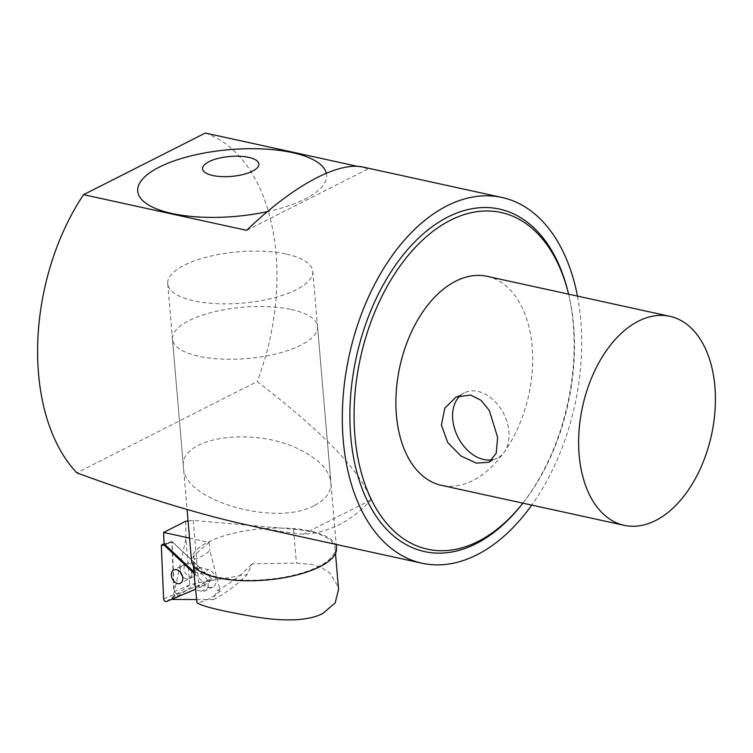 <?xml version="1.0" encoding="UTF-8"?>
<svg xmlns="http://www.w3.org/2000/svg" width="753" height="753" viewBox="0 0 753 753"><rect width="100%" height="100%" fill="white"/><g stroke="black" fill="none" stroke-linecap="round" stroke-linejoin="round"><path stroke-width="0.56" stroke-dasharray="3.77 2.82" d="M314.707 505.319C326.058 499.39 331.452 491.728 330.887 482.344C329.475 471.039 320.307 460.77 303.374 451.527C257.582 425.558 178.113 436.109 183.478 467.453C183.271 500.491 276.172 527.298 314.707 505.319M286.451 254.1A72.796 25.743 175.1 0 1 312.787 271.259A72.796 25.743 175.1 0 1 242.457 303.13A72.796 25.743 175.1 0 1 167.721 283.702A72.796 25.743 175.1 0 1 208.336 256.679A72.796 25.743 175.1 0 1 286.451 254.1M492.49 459.716A36.549 25.696 -116.8 0 0 497.328 458.069A36.549 25.696 -116.8 0 0 507.221 422.64A36.549 25.696 -116.8 0 0 477.901 391.4A36.549 25.696 -116.8 0 0 464.319 392.85A36.549 25.696 -116.8 0 0 460.695 395.269M487.153 276.342A106.973 66 -77.7 0 1 528.766 394.949A106.973 66 -77.7 0 1 441.427 485.337M326.322 173.209A94.784 33.518 175.1 0 1 267.428 211.602M246.673 230.343L368.405 168.738L363.275 167.119M357.543 166.357L368.405 168.738M577.466 296.108A187.196 115.51 -77.7 0 1 531.74 505.103M247.558 525.048C268.576 529.641 287.138 532.691 303.233 534.216C315.723 533.642 327.715 530.46 339.217 524.672C350.7 518.826 361.224 510.619 370.777 500.03C361.544 472.056 323.686 432.57 257.206 381.573L76.834 472.856M205.315 133.055A187.196 115.51 -77.7 0 1 257.206 381.573M370.777 500.03L303.233 534.216M568.609 294.178L568.6 294.169A172.343 106.342 -77.7 0 1 568.609 294.178A172.343 106.342 -77.7 0 1 522.883 503.155A172.343 106.342 -77.7 0 1 522.874 503.164L522.874 503.164M568.12 292.183A175.308 108.168 -77.7 0 1 521.613 504.764M291.195 309.492A72.796 25.743 175.1 0 1 317.54 326.651A72.796 25.743 175.1 0 1 247.2 358.513A72.796 25.743 175.1 0 1 172.475 339.085A72.796 25.743 175.1 0 1 213.08 312.071A72.796 25.743 175.1 0 1 291.195 309.492M191.469 560.627A72.796 25.743 175.1 0 1 232.075 533.613A72.796 25.743 175.1 0 1 310.189 531.025A72.796 25.743 175.1 0 1 336.525 548.184M184.673 565.343A7.426 5.224 -116.8 0 0 186.038 574.012A7.426 5.224 -116.8 0 0 193.135 576.789A7.426 5.224 -116.8 0 0 194.443 567.8A7.426 5.224 -116.8 0 0 186.424 563.526A7.426 5.224 -116.8 0 0 184.673 565.343M180.899 567.244A7.426 5.224 63.2 0 1 182.659 565.437A7.426 5.224 63.2 0 1 190.669 569.71A7.426 5.224 63.2 0 1 189.361 578.699A7.426 5.224 63.2 0 1 182.424 576.12A7.426 5.224 -116.8 0 0 189.361 578.699A7.426 5.224 -116.8 0 0 190.669 569.71A7.426 5.224 -116.8 0 0 182.659 565.437A7.426 5.224 -116.8 0 0 180.899 567.244A7.426 5.224 -116.8 0 0 180.616 572.553A7.426 5.224 63.2 0 1 180.899 567.244M193.813 571.828L199.564 567.338A9.507 6.683 63.2 0 1 200.816 567.564L208.383 569.692A9.507 6.683 63.2 0 1 215.697 577.956A9.507 6.683 63.2 0 1 213.052 586.935A9.507 6.683 63.2 0 1 209.136 587.218L201.569 585.1A9.507 6.683 63.2 0 1 200.307 584.61L194.566 589.364L170.987 599.294L177.162 594.362L174.225 591.604L172.079 541.558L164.098 544.155M193.916 571.856L200.467 573.701A9.507 6.683 63.2 0 1 207.781 581.965A9.507 6.683 63.2 0 1 205.136 590.945A9.507 6.683 63.2 0 1 201.22 591.227L195.488 589.618M174.225 591.604L189.812 584.836L198.585 582.587L247.2 574.558L252.217 563.752L296.428 563.122L312.071 564.458L321.898 567.771L329.87 573.005L338.201 586.869L338.568 589.401M177.162 594.362L200.307 584.61M199.564 567.338L172.079 541.558M171.458 599.407L171.336 599.407A196.175 121.045 102.3 0 0 194.886 583.961M185.756 521.227L185.878 538.894L189.812 584.836M189.54 538.113L209.174 542.414L193.898 555.469A71.309 25.216 -4.9 0 0 192.947 560.496A71.309 25.216 -4.9 0 0 266.148 579.528A71.309 25.216 -4.9 0 0 335.047 548.316A71.309 25.216 -4.9 0 0 293.519 529.18L193.257 520.408L188.062 520.972M193.257 520.408L198.585 582.587M185.878 538.894L174.404 591.5M196.618 599.539L213.297 599.623L217.325 590.39L220.309 591.039L209.889 550.716C204.703 555.14 199.479 558.02 194.227 559.357L194.867 582.897M220.309 591.039C212.6 597.609 204.844 601.515 197.022 602.786M193.898 555.469L194.227 559.357M209.174 542.414L209.889 550.716M217.325 590.39A175.308 108.168 102.3 0 0 252.217 563.752M213.297 599.623A186.368 114.993 102.3 0 0 247.2 574.558M211.697 578.775L171.91 541.567L173.915 594.691L174.677 595.407L211.734 579.801L211.697 578.775L203.329 582.116A2.381 1.675 63.2 0 1 203.743 585.768A2.381 1.675 63.2 0 1 203.489 585.909L195.46 589.298M194.048 573.372L203.329 582.116M195.968 570.021L200.816 567.564M200.467 573.701L208.383 569.692M189.86 584.836A195.855 120.847 -77.7 0 1 176.428 594.126M174.31 591.839A193.869 119.623 102.3 0 0 174.903 591.481M165.001 544.664L172.381 541.718L165.001 544.664M293.519 529.18L296.428 563.122M196.721 587.547L201.569 585.1M201.22 591.227L209.136 587.218M161.34 546.189L171.656 542.019M163.599 598.851L173.915 594.691M166.432 601.525L174.677 595.407M203.489 585.909L211.734 579.801M167.721 283.702L183.478 467.453M312.787 271.259L330.887 482.344M489.064 462.248L497.328 458.069M456.064 397.029L464.319 392.85M172.475 339.085L187.083 509.48M317.54 326.651L336.205 544.447M186.424 563.526L173.679 569.983M193.135 576.789L180.391 583.236M335.49 553.474L335.047 548.316M193.389 565.654L192.947 560.496M213.052 586.935L205.136 590.945M171.91 541.567L164.088 543.958M211.8 579.754L203.743 585.768"/><path stroke-width="1.13" d="M441.418 425.04L444.825 408.126L456.064 397.029L470.672 395.052L481.073 400.342L489.318 410.423L497.611 437.333L496.246 453.202L489.064 462.248L476.385 463.151L460.836 455.932L447.677 442.444L441.418 425.04M460.695 395.269A36.549 25.696 -116.8 0 0 457.664 436.589A36.549 25.696 -116.8 0 0 492.49 459.716M638.488 321.126A106.973 66 -77.7 0 1 669.897 316.326A106.973 66 -77.7 0 1 711.51 434.933A106.973 66 -77.7 0 1 624.171 525.321A106.973 66 -77.7 0 1 579.019 431.224A106.973 66 -77.7 0 1 638.488 321.126M624.171 525.321L441.427 485.337A106.973 66 -77.7 0 1 396.276 391.249A106.973 66 -77.7 0 1 455.744 281.151A106.973 66 -77.7 0 1 487.153 276.342L669.897 316.326M209.014 161.679A28.247 9.987 175.1 0 1 257.121 160.954A28.247 9.987 175.1 0 1 226.069 176.663A28.247 9.987 175.1 0 1 209.014 161.679M267.428 211.602A94.784 33.518 175.1 0 1 155.909 208.619A94.784 33.518 175.1 0 1 159.297 167.11A94.784 33.518 175.1 0 1 260.406 148.849A94.784 33.518 175.1 0 1 326.322 173.209M531.74 505.103A187.196 115.51 -77.7 0 1 476.96 554.81A187.196 115.51 -77.7 0 1 422 563.216A187.196 115.51 -77.7 0 1 349.166 355.651A187.196 115.51 -77.7 0 1 502.016 197.474L363.275 167.119C338.106 161.264 292.672 185.897 246.673 230.343L83.574 194.66L205.315 133.055L357.543 166.357M502.016 197.474A187.196 115.51 -77.7 0 1 577.466 296.108M422 563.216L247.558 525.048C200.025 514.581 143.126 497.178 76.834 472.856A187.196 115.51 -77.7 0 1 83.574 194.66M478.061 541.463A172.343 106.342 -77.7 0 1 356.122 446.953A172.343 106.342 -77.7 0 1 435.846 229.194A172.343 106.342 -77.7 0 1 568.6 294.169L568.12 292.183A175.308 108.168 -77.7 0 0 433.079 226.069A175.308 108.168 -77.7 0 0 351.971 447.583A175.308 108.168 -77.7 0 0 476.018 543.732A175.308 108.168 -77.7 0 0 521.613 504.764L522.874 503.164A172.343 106.342 -77.7 0 1 478.061 541.463M336.205 544.447L336.525 548.184A72.796 25.743 175.1 0 1 266.195 580.055A72.796 25.743 175.1 0 1 191.469 560.627L187.083 509.48M182.424 576.12A7.426 5.224 63.2 0 1 180.616 572.553A7.426 5.224 -116.8 0 0 182.424 576.12M188.062 520.972L185.756 521.227L163.599 532.437L164.098 544.155A2.174 1.525 63.2 0 1 165.001 544.664L193.916 571.856M335.49 553.474L338.568 589.401L335.141 602.937L322.858 613.479C304.843 622.891 273.414 620.576 246.335 615.286C218.201 610.203 201.766 606.033 197.022 602.786L194.867 582.897M195.488 589.618L195.008 589.486M196.618 599.539L171.458 599.407M163.599 532.437L189.54 538.113M171.919 571.791A7.426 5.224 63.2 0 1 173.679 569.983A7.426 5.224 63.2 0 1 181.699 574.247A7.426 5.224 63.2 0 1 180.391 583.236A7.426 5.224 63.2 0 1 173.294 580.459A7.426 5.224 63.2 0 1 171.919 571.791M195.46 589.298L166.432 601.525A2.381 1.675 63.2 0 1 163.599 598.851L161.34 546.189A2.381 1.675 63.2 0 1 162.29 544.504A2.381 1.675 63.2 0 1 164.013 545.059L194.048 573.372M164.013 545.059L165.001 544.664M194.933 583.66L193.389 565.654M164.088 543.958L162.29 544.504"/></g></svg>
